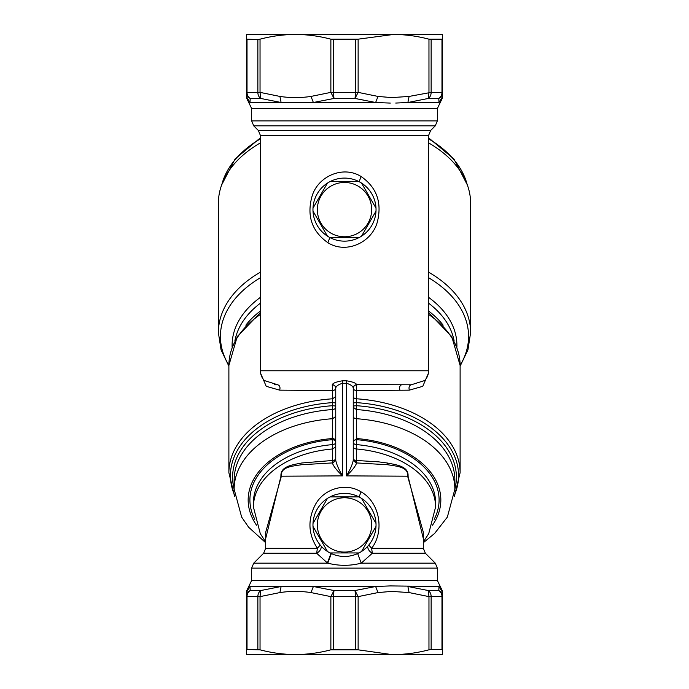 <?xml version="1.0" encoding="UTF-8"?>
<svg xmlns="http://www.w3.org/2000/svg" width="689" height="689" viewBox="0 0 689 689"><rect width="100%" height="100%" fill="white"/><g stroke="black" fill="none" stroke-linecap="round" stroke-linejoin="round"><path stroke-width="1.03" d="M320.247 545.077L317.379 548.298C308.198 534.216 307.535 519.652 315.381 504.606C323.761 488.854 345.689 482.033 361.079 491.877C379.682 502.092 384.875 531.176 371.621 548.298L372.327 553.25A7.011 5.099 38.4 0 1 367.693 546.282M330.996 553.422L327.378 562.93L316.673 553.25L263.62 553.25L265.67 548.298L317.379 548.298L316.673 553.25A7.011 5.099 141.6 0 0 321.307 546.282M368.753 545.077L371.621 548.298L423.33 548.298L423.33 532.321M331.34 553.577L327.783 563.163L253.716 563.163L251.657 568.115L437.343 568.115L435.284 563.163L361.217 563.163C350.072 566.031 338.928 566.031 327.783 563.163L327.378 562.93M423.33 548.298L425.38 553.25L372.327 553.25L361.217 563.163L357.66 553.577M265.67 532.339L281.465 475.875C280.199 466.539 294.014 466.048 301.489 464.722L332.468 462.922L332.658 460.476L335.741 459.684L332.511 463.421L335.741 460.304L335.741 388.071C336.103 386.116 338.385 384.522 342.579 383.282L346.421 383.282L346.446 380.784C352.535 381.775 355.946 383.05 356.669 384.608L411.273 384.789L424.622 380.543C427.206 377.796 428.532 374.549 428.584 370.777L428.584 135.449L430.634 130.497L435.284 125.837L253.716 125.837L258.366 130.497L430.634 130.497M335.741 460.304L335.741 460.304C336.62 464.627 338.902 469.82 342.579 475.875L342.554 380.784C336.465 381.775 333.054 383.05 332.331 384.608C334.406 384.858 335.543 386.012 335.741 388.071M265.67 538.626L280.957 476.202C280.087 465.721 294.324 464.627 301.825 462.982L332.658 460.476L332.692 448.961L335.741 446.73M256.549 525.242A96.339 61.932 0 0 1 332.236 438.54A3.505 2.687 180 0 1 335.741 441.227M254.818 519.308A94.591 60.804 0 0 1 332.236 439.677L332.615 418.705L335.741 416.466M234.139 489.104A111.894 71.923 0 0 1 332.503 405.709L335.741 406.019M234.432 494.814A114.073 73.327 0 0 1 332.503 402.634L332.615 418.705A110.361 70.933 0 0 0 234.139 489.233L241.658 517.12L248.608 527.206L265.67 542.717M234.648 496.58L228.886 472.706A115.614 74.317 0 0 1 332.598 398.785L332.503 402.634L335.741 402.944M335.741 396.545L332.598 398.785L332.598 390.534A3.505 2.248 0 0 0 335.741 388.295A3.505 3.505 0 0 0 332.236 384.789L332.331 384.608M332.511 463.421C333.976 466.875 337.326 471.035 342.579 475.875L280.957 476.202M332.236 384.789L332.598 390.534L279.691 390.155C280.414 387.218 279.76 385.427 277.727 384.789L274.429 384.789M260.657 373.369L266.221 386.322L279.691 390.155M428.584 370.777L260.416 370.777C260.468 374.549 261.794 377.796 264.378 380.543L277.727 384.789M353.259 388.071C352.897 386.116 350.615 384.522 346.421 383.282L346.421 475.875C350.098 469.82 352.38 464.627 353.259 460.304L353.259 388.071C353.457 386.012 354.594 384.858 356.669 384.608M353.259 396.545A3.505 2.248 180 0 0 356.402 398.785L356.402 390.534L409.309 390.155L422.779 386.322L428.343 373.369M409.309 390.155C408.586 387.218 409.24 385.427 411.273 384.789M361.165 176.565C376.728 187.442 382.128 202.54 377.374 221.867C371.905 242.545 346.188 254.362 327.835 242.674C311.652 231.168 306.459 215.45 312.263 195.53C318.525 175.893 343.458 165.291 361.165 176.565L359.098 181.672M356.764 384.789C354.637 384.996 353.466 386.167 353.259 388.295A3.505 2.248 180 0 0 356.402 390.534L356.764 384.789M353.259 416.466A3.505 2.248 180 0 0 356.385 418.705L356.764 439.677A3.505 2.687 180 0 0 353.259 442.364A3.505 2.248 180 0 0 356.308 444.594L356.342 460.476L353.259 459.684L356.532 462.922L356.342 460.476L378.674 461.863L387.511 463.042C394.909 464.653 408.973 465.85 408.043 476.202L346.421 475.875C351.666 471.035 355.024 466.875 356.489 463.421L356.532 462.922L387.847 464.765C395.219 466.065 408.853 466.651 407.535 475.875L423.33 532.304M356.489 463.421L353.259 460.304M423.33 542.717L434.63 533.441L447.342 517.112L454.861 489.233A110.361 70.933 0 0 0 397.407 426.982A110.361 70.933 0 0 0 356.385 418.705L356.497 405.709L353.259 406.019M454.352 496.58L460.114 472.706A115.614 74.317 0 0 0 399.93 407.492A115.614 74.317 0 0 0 356.402 398.785L356.497 405.709A111.894 71.923 0 0 1 398.147 414.098A111.894 71.923 0 0 1 454.861 489.104M408.043 476.202L423.33 538.626M454.568 494.814A114.073 73.327 0 0 0 399.189 411.204A114.073 73.327 0 0 0 356.497 402.634L353.259 402.944M432.451 525.242A96.339 61.932 0 0 0 390.689 445.619A96.339 61.932 0 0 0 356.764 438.54L353.259 441.227M260.416 272.172A126.121 81.069 0 0 0 218.379 332.598L218.379 203.315A126.121 81.069 0 0 1 260.416 142.89M250.081 588.26L249.978 586.503C248.72 585.728 248.72 585.728 249.978 586.503L246.404 592.574L246.404 654.55L246.404 649.822L247.024 649.494L260.037 649.822C271.922 652.939 283.73 654.516 295.452 654.55L393.548 654.55C405.27 654.516 417.078 652.939 428.963 649.822L428.963 596.622L409.094 592.574L391.688 591.395L378.003 592.574L375.634 586.503L390.275 585.917L439.022 586.503C440.28 585.728 440.28 585.728 439.022 586.503L442.596 592.574L442.596 596.622C442.493 593.901 441.218 591.877 438.781 590.551L439.022 586.503M428.584 142.89A126.121 81.069 0 0 1 470.621 203.315L470.621 332.598L467.943 349.848L460.114 366.195M246.404 649.822L247.024 649.494L247.024 596.622L257.858 596.622A7.011 5.684 -90 0 1 260.7 590.551L281.103 586.503L313.366 586.503L334.019 590.551L330.866 596.622L330.866 649.822C318.981 652.939 307.173 654.516 295.452 654.55L246.404 654.55M438.919 588.26L438.781 590.551L428.3 590.551A7.011 5.684 -90 0 1 431.142 596.622L441.976 596.622L441.976 649.494L442.596 649.822L442.596 654.55L442.596 649.822L441.976 649.494L431.142 649.494L431.142 596.622L428.963 596.622L428.3 590.551L407.897 586.503L409.094 592.574M247.024 649.494L247.024 596.622A7.011 6.39 -90 0 1 250.219 590.551L249.978 586.503L281.103 586.503L279.906 592.574C290.267 591.016 300.637 591.016 310.997 592.574L313.366 586.503L375.634 586.503L354.981 590.551L334.019 590.551A7.011 0.715 -90 0 0 333.657 596.622L355.343 596.622A7.011 0.715 -90 0 0 354.981 590.551L358.134 596.622L358.134 649.822L391.541 654.533L442.596 654.55M442.596 649.822L442.596 596.622L441.976 596.622A7.011 6.39 -90 0 0 438.781 590.551M395.753 103.057L407.897 102.497L428.3 98.449A7.011 5.684 -90 0 0 431.142 92.378L442.596 92.378L442.596 34.45L393.548 34.45C405.27 34.484 417.078 36.061 428.963 39.178L442.596 39.178L441.976 39.506L441.976 92.378A7.011 6.39 -90 0 1 438.781 98.449C441.218 97.123 442.493 95.099 442.596 92.378L442.596 95.28M438.902 100.525L439.022 102.497C440.28 103.272 440.28 103.272 439.022 102.497L438.781 98.449L428.3 98.449L428.963 92.378L428.963 39.178M249.978 102.497C248.72 103.272 248.72 103.272 249.978 102.497L246.404 96.426L246.404 92.378C246.507 95.099 247.782 97.123 250.219 98.449L249.978 102.497L313.366 102.497L310.997 96.426C300.637 97.984 290.267 97.984 279.906 96.426L260.037 92.378L260.037 39.178C271.931 36.061 283.73 34.484 295.452 34.45L246.404 34.45L246.404 92.378L260.037 92.378L260.7 98.449A7.011 5.684 -90 0 1 257.858 92.378L257.858 39.506L246.404 39.178L247.024 39.506L247.024 92.378L247.024 39.506M390.275 103.083L375.634 102.497L354.981 98.449A7.011 0.715 -90 0 0 355.343 92.378L330.866 92.378L310.997 96.426M247.024 596.622L246.404 596.622C246.507 593.901 247.782 591.877 250.219 590.551L260.7 590.551L260.037 596.622L279.906 592.574M330.866 649.822L358.134 649.822M431.142 649.494L428.963 649.822M358.134 39.178L330.866 39.178C318.981 36.061 307.173 34.484 295.452 34.45L393.548 34.45L358.134 39.178L358.134 92.378L378.003 96.426L391.688 97.605L409.094 96.426L407.897 102.497L439.022 102.497L442.596 96.426M279.906 96.426L281.103 102.497L260.7 98.449L250.219 98.449A7.011 6.39 -90 0 1 247.024 92.378M330.866 39.178L330.866 92.378L334.019 98.449L313.366 102.497L375.634 102.497L378.003 96.426M257.858 649.494L260.037 649.822L260.037 596.622L257.858 596.622L257.858 649.494M355.343 39.506L355.343 92.378L358.134 92.378L354.981 98.449L334.019 98.449A7.011 0.715 -90 0 1 333.657 92.378L333.657 39.506M257.858 39.506L260.037 39.178M327.447 551.45A31.53 31.53 0 0 1 313.004 526.43L327.447 551.45A31.53 31.53 0 0 0 330.057 552.948L358.943 552.948A31.53 31.53 0 0 1 330.057 552.948L358.943 552.948A31.53 31.53 0 0 0 361.553 551.45L375.996 526.43A31.53 31.53 0 0 1 361.553 551.45L375.996 526.43A31.53 31.53 0 0 0 375.996 523.425L361.553 498.405A31.53 31.53 0 0 1 375.996 523.425L361.553 498.405A31.53 31.53 0 0 0 358.943 496.898L330.057 496.898A31.53 31.53 0 0 1 358.943 496.898L330.057 496.898A31.53 31.53 0 0 0 327.447 498.405L313.004 523.425A31.53 31.53 0 0 1 327.447 498.405L313.004 523.425A31.53 31.53 0 0 0 313.004 526.43L327.447 551.45M331.487 548.754A27.155 27.155 0 0 0 368.331 537.945A27.155 27.155 0 0 0 357.513 501.101A27.155 27.155 0 0 0 320.669 511.91A27.155 27.155 0 0 0 331.487 548.754M327.447 236.146A31.53 31.53 0 0 1 313.004 211.127L327.447 236.146A31.53 31.53 0 0 0 330.057 237.645L358.943 237.645A31.53 31.53 0 0 1 330.057 237.645L358.943 237.645A31.53 31.53 0 0 0 361.553 236.146L375.996 211.127A31.53 31.53 0 0 1 361.553 236.146L375.996 211.127A31.53 31.53 0 0 0 375.996 208.112L361.553 183.093A31.53 31.53 0 0 1 375.996 208.112L361.553 183.093A31.53 31.53 0 0 0 358.943 181.595L330.057 181.595A31.53 31.53 0 0 1 358.943 181.595L330.057 181.595A31.53 31.53 0 0 0 327.447 183.093L313.004 208.112A31.53 31.53 0 0 1 327.447 183.093L313.004 208.112A31.53 31.53 0 0 0 313.004 211.127L327.447 236.146M331.487 233.45A27.155 27.155 0 0 0 368.331 222.633A27.155 27.155 0 0 0 357.513 185.789A27.155 27.155 0 0 0 320.669 196.606A27.155 27.155 0 0 0 331.487 233.45M359.064 496.958L361.079 491.877M332.692 448.961L332.692 444.594A3.505 2.248 0 0 0 335.741 442.364A3.505 2.687 180 0 0 332.236 439.677L332.692 444.594A91.086 58.548 0 0 0 253.414 502.651L253.414 507.018A91.086 58.548 0 0 1 332.692 448.961M335.741 407.302A3.505 2.248 0 0 1 332.615 409.542A110.361 70.933 0 0 0 234.139 480.069L234.139 489.233M228.886 472.706L228.886 365.446A115.614 74.317 0 0 1 260.416 314.434M342.554 380.784L346.446 380.784M353.259 407.302L356.385 409.542A110.361 70.933 0 0 1 397.407 417.81A110.361 70.933 0 0 1 454.861 480.069L454.861 489.233M428.584 314.434A115.614 74.317 0 0 1 460.114 365.446L451.786 336.628L428.584 312.53M260.416 370.777L260.416 135.449L428.584 135.449M329.902 237.567L327.835 242.674M353.259 446.73A3.505 2.248 180 0 0 356.308 448.961A91.086 58.548 0 0 1 388.174 455.636A91.086 58.548 0 0 1 435.586 507.018L435.586 502.651A91.086 58.548 0 0 0 388.174 451.269A91.086 58.548 0 0 0 356.308 444.594L356.764 439.677A94.591 60.804 0 0 1 389.853 446.61A94.591 60.804 0 0 1 434.182 519.308M399.93 390.267C399.224 387.296 399.784 385.47 401.609 384.789M387.847 464.765L387.511 463.042M251.657 568.115L251.657 580.439L437.343 580.439L437.343 568.115M245.844 325.182A110.361 70.933 0 0 1 260.416 311.023M428.584 311.023A110.361 70.933 0 0 1 443.156 325.182M428.584 303.177A110.361 70.933 0 0 1 454.103 340.822M428.584 297.364A112.41 72.259 0 0 1 456.867 347.239M428.584 277.745A124.072 79.752 0 0 1 460.114 365.334M228.886 365.334A124.072 79.752 0 0 1 260.416 277.745M232.133 347.239A112.41 72.259 0 0 1 260.416 297.364M234.897 340.822A110.361 70.933 0 0 1 260.416 303.177M253.716 125.837L251.657 120.885L437.343 120.885L435.284 125.837M428.584 272.172A126.121 81.069 0 0 1 470.621 332.598M251.657 120.885L251.657 108.561L437.343 108.561L442.596 97.623M378.003 592.574L358.134 596.622L355.343 596.622L355.343 649.494M310.997 592.574L330.866 596.622L333.657 596.622L333.657 649.494M409.094 96.426L431.142 92.378L431.142 39.506M221.892 184.308A124.373 79.941 0 0 1 260.416 138.816M428.584 138.816A124.373 79.941 0 0 1 467.108 184.308M253.414 507.018L260.287 533.665L265.67 541.967M265.67 548.298L265.67 532.304M228.886 365.446L237.214 336.628L260.416 312.53M460.114 472.706L460.114 365.446M263.62 553.25L253.716 563.163M260.416 135.449L258.366 130.497M425.38 553.25L435.284 563.163M218.379 332.598L221.057 349.848L228.886 366.195M435.586 507.018L428.713 533.665L423.33 541.967M437.343 580.439L442.596 591.377M251.657 580.439L246.404 591.377M437.343 120.885L437.343 108.561M246.404 97.623L251.657 108.561M246.404 596.622L246.404 595.503M428.584 137.809L453.956 159.064L467.314 184.867M221.686 184.867L235.044 159.064L260.416 137.809"/></g></svg>
